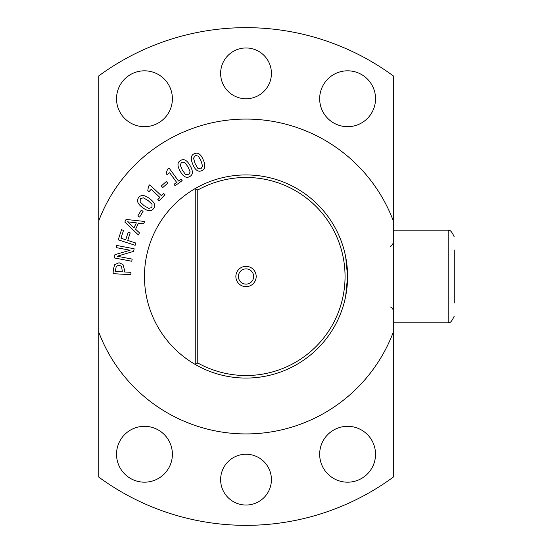 <?xml version="1.0" encoding="UTF-8"?>
<svg xmlns="http://www.w3.org/2000/svg" width="553" height="553" viewBox="0 0 553 553"><rect width="100%" height="100%" fill="white"/><g stroke="black" fill="none" stroke-linecap="round" stroke-linejoin="round"><path stroke-width="0.83" d="M201.071 160.909L198.375 156.153L195.257 155.462L193.536 158.213L195.064 163.446L197.691 168.153L200.891 168.893L202.585 166.149L201.071 160.909M194.49 153.644C198.029 152.151 200.967 154.259 203.304 159.976C205.771 165.748 205.218 169.329 201.658 170.711C198.112 172.239 195.174 170.13 192.831 164.386C190.356 158.6 190.909 155.02 194.49 153.644M188.02 166.875L184.792 162.464L181.619 162.14L180.23 165.071L182.345 170.096L185.504 174.465L188.767 174.824L190.128 171.907L188.02 166.875M180.644 160.418C183.99 158.524 187.149 160.28 190.128 165.693C193.246 171.14 193.115 174.755 189.734 176.545C186.396 178.474 183.23 176.718 180.237 171.278C177.112 165.817 177.243 162.195 180.644 160.418M166.335 181.508L167.766 183.126L162.734 187.585L161.296 185.967L166.335 181.508M141.25 210.195L143.103 211.301L139.66 217.08L137.808 215.974L141.25 210.195M127.591 221.822L134.033 227.822L136.342 222.845L127.591 221.822M139.425 232.813L138.423 234.984L124.812 222.071L126.036 219.43L144.679 221.47L143.635 223.73L138.444 223.101L135.596 229.26L139.425 232.813M116.683 245.449L134.144 248.767L133.653 251.366L117.125 256.233L132.181 259.094L131.773 261.258L114.312 257.94L114.934 254.643L130.1 250.239L116.275 247.613L116.683 245.449M116.254 266.346L115.28 271.426L122.351 271.841L121.605 266.387L119.033 265.226L116.254 266.346M114.741 264.624L119.102 262.758L122.953 264.541L124.487 269.961L124.37 271.958L130.985 272.346L130.847 274.703L113.102 273.666L113.358 269.207L114.741 264.624M121.522 229.716L123.526 230.366L120.969 238.225L125.738 239.774L128.185 232.239L130.183 232.889L127.736 240.424L135.879 243.064L135.146 245.311L118.238 239.822L121.522 229.716M148.031 200.483L143.275 197.794L140.241 198.804L140.186 202.045L144.181 205.751L148.861 208.433L151.978 207.423L152.027 204.202L148.031 200.483M138.651 197.635C140.918 194.532 144.52 194.829 149.462 198.534C154.55 202.218 155.918 205.571 153.575 208.592C151.322 211.716 147.713 211.426 142.75 207.7C137.649 204.009 136.287 200.656 138.651 197.635M163.619 193.446L164.946 194.684L159.043 201.029L157.716 199.792L159.914 197.435L151.19 189.32L148.992 191.684L147.796 190.571L148.487 186.195L149.745 184.847L161.469 195.755L163.619 193.446M181.059 179.193L182.131 180.658L175.114 185.76L174.05 184.294L176.656 182.393L169.653 172.764L167.041 174.658L166.087 173.345L167.6 169.177L169.087 168.091L178.508 181.045L181.059 179.193M98.752 220.868L98.752 332.132A157.439 157.439 0 0 0 393.307 332.132L393.307 220.868A157.439 157.439 0 0 0 98.752 220.868L98.752 75.913A248.85 248.85 0 0 1 393.307 75.913L393.307 220.868M347.602 276.472L347.07 266.138M346.613 262.364L345.805 257.498M345.238 254.719L345.514 256.011M345.514 296.989L345.238 298.281M345.805 295.502L346.613 290.636M347.07 286.862L347.602 276.963M375.535 98.752A27.933 27.933 0 0 1 333.632 122.939A27.933 27.933 0 0 1 333.632 74.558A27.933 27.933 0 0 1 375.535 98.752M172.391 454.248A27.933 27.933 0 0 1 130.494 478.442A27.933 27.933 0 0 1 130.494 430.061A27.933 27.933 0 0 1 172.391 454.248M271.419 479.645A25.39 25.39 0 0 1 233.331 501.633A25.39 25.39 0 0 1 233.331 457.649A25.39 25.39 0 0 1 271.419 479.645M271.419 73.355A25.39 25.39 0 0 1 233.331 95.351A25.39 25.39 0 0 1 233.331 51.367A25.39 25.39 0 0 1 271.419 73.355M172.391 98.752A27.933 27.933 0 0 1 130.494 122.939A27.933 27.933 0 0 1 130.494 74.558A27.933 27.933 0 0 1 172.391 98.752M375.535 454.248A27.933 27.933 0 0 1 333.632 478.442A27.933 27.933 0 0 1 333.632 430.061A27.933 27.933 0 0 1 375.535 454.248M98.752 332.132L98.752 477.087A248.85 248.85 0 0 0 393.307 477.087L393.307 332.132M345.943 294.784L346.724 289.82M347.111 286.461L347.602 276.846M347.602 276.058L347.111 266.539M346.724 263.18L345.943 258.216M246.03 268.882A7.618 7.618 0 0 0 239.428 280.309A7.618 7.618 0 0 0 252.624 280.309A7.618 7.618 0 0 0 246.03 268.882M246.03 266.346A10.154 10.154 0 0 1 254.822 281.581A10.154 10.154 0 0 1 237.23 281.581A10.154 10.154 0 0 1 246.03 266.346M197.78 362.982L197.78 190.018L195.244 188.538L195.244 364.462A101.572 101.572 0 0 0 344.139 302.788A101.572 101.572 0 0 0 195.244 188.538A101.572 101.572 0 0 0 195.244 364.462L197.78 362.982A99.035 99.035 0 0 0 345.058 276.5A99.035 99.035 0 0 0 197.78 190.018M343.683 304.433L344.27 302.297M345.66 296.249L347.602 276.5L345.66 256.751M344.27 250.703L343.683 248.567M454.248 302.989L454.248 250.011M454.248 236.884C451.67 231.299 449.644 229.267 448.158 230.795L448.158 322.205C449.644 323.733 451.67 321.701 454.248 316.116M390.259 246.03C390.57 246.935 391.586 245.926 393.307 242.981M390.259 306.97L391.773 307.371L393.307 310.019M448.158 230.795L393.307 230.795M448.158 322.205L393.307 322.205"/></g></svg>
